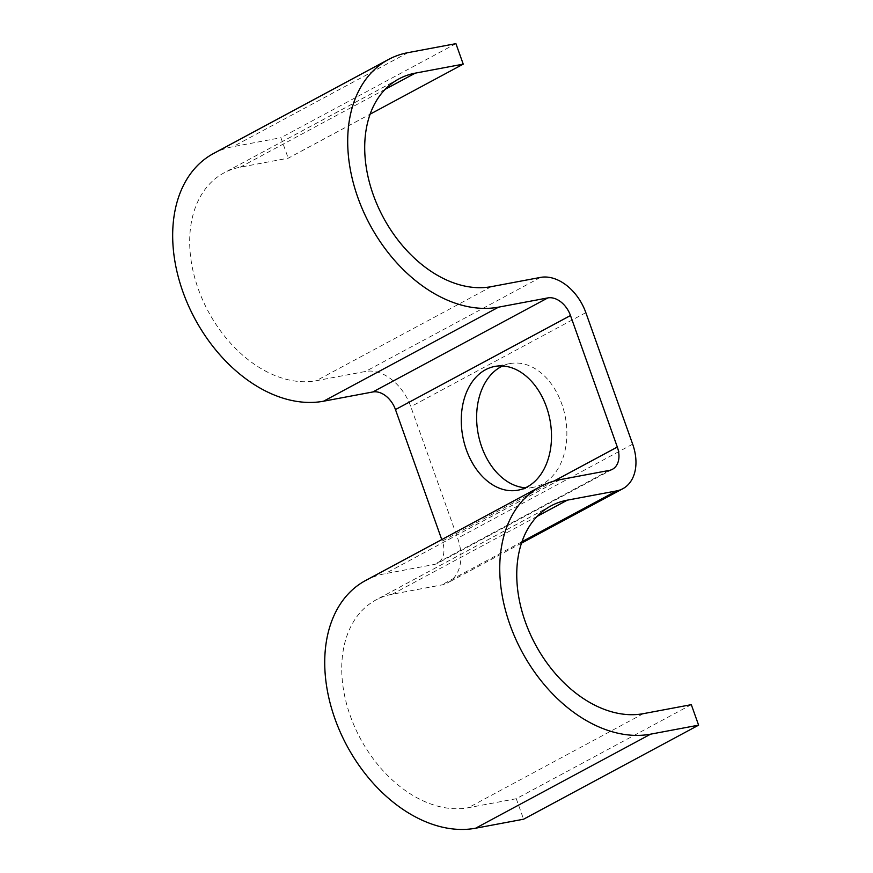 <?xml version="1.0" encoding="UTF-8"?>
<svg xmlns="http://www.w3.org/2000/svg" width="873" height="873" viewBox="0 0 873 873"><rect width="100%" height="100%" fill="white"/><g stroke="black" fill="none" stroke-linecap="round" stroke-linejoin="round"><path stroke-width="0.65" stroke-dasharray="4.37 3.27" d="M502.63 365.962A62.954 44.37 79.4 0 1 510.127 363.561A62.954 44.37 79.4 0 1 561.765 403.926A62.954 44.37 79.4 0 1 533.348 487.298A62.954 44.37 79.4 0 1 525.491 487.778M691.307 704.664L516.281 798.719L468.31 807.721A114.701 79.388 -118.3 0 1 354.907 727.416A114.701 79.388 -118.3 0 1 375.99 599.926A114.701 79.388 -118.3 0 1 392.283 594.218L441.531 584.975A44.043 30.49 61.7 0 0 447.784 582.782A44.043 30.49 61.7 0 0 457.648 538.215L410.812 406.698A44.043 30.49 61.7 0 0 365.514 371.462L316.255 380.715A114.701 79.388 -118.3 0 1 202.852 300.41A114.701 79.388 -118.3 0 1 223.946 172.919A114.701 79.388 -118.3 0 1 240.228 167.201L288.21 158.199L370.141 114.167M455.924 43.65L280.91 137.705L288.21 158.199M213.514 153.517A136.723 94.633 -118.3 0 1 232.927 146.708L280.91 137.705M365.569 580.534A136.723 94.633 -118.3 0 1 384.982 573.725L434.241 564.471A22.021 15.245 61.7 0 0 437.362 563.38A22.021 15.245 61.7 0 0 442.295 541.096L441.76 539.59M516.281 798.719L523.582 819.212M385.211 89.286L240.228 167.201M407.953 52.653L232.927 146.708M553.984 481.078L442.295 541.096M609.256 470.416L434.241 564.471M560.008 479.67L384.982 573.725M643.325 713.667L468.31 807.721M537.266 516.303L392.283 594.218M521.999 541.729L441.531 584.975M632.663 444.161L457.648 538.215M585.838 312.643L410.812 406.698M540.529 277.407L365.514 371.462M491.281 286.66L316.255 380.715M533.348 487.298L517.995 490.179M612.388 469.325L437.362 563.38M551.016 505.871L375.99 599.926M521.519 543.159L447.784 582.782M398.972 78.865L223.946 172.919M510.127 363.561L494.773 366.442"/><path stroke-width="1.31" d="M466.368 449.813A62.954 44.37 -100.6 0 0 517.995 490.179A62.954 44.37 -100.6 0 0 546.411 406.807A62.954 44.37 -100.6 0 0 494.773 366.442A62.954 44.37 -100.6 0 0 466.368 449.813M525.491 487.778A62.954 44.37 79.4 0 1 481.721 446.932A62.954 44.37 79.4 0 1 502.63 365.962M698.607 725.157L650.625 734.16L475.599 828.215L523.582 819.212L698.607 725.157L691.307 704.664L643.325 713.667A114.701 79.388 -118.3 0 1 529.922 633.361A114.701 79.388 -118.3 0 1 551.016 505.871A114.701 79.388 -118.3 0 1 567.297 500.164L616.556 490.921A44.043 30.49 61.7 0 0 622.809 488.727A44.043 30.49 61.7 0 0 632.663 444.161L585.838 312.643A44.043 30.49 61.7 0 0 540.529 277.407L491.281 286.66A114.701 79.388 -118.3 0 1 377.878 206.355A114.701 79.388 -118.3 0 1 398.972 78.865A114.701 79.388 -118.3 0 1 415.253 73.146L463.225 64.144L370.141 114.167M650.625 734.16A136.723 94.633 -118.3 0 1 515.452 638.447A136.723 94.633 -118.3 0 1 540.594 486.479A136.723 94.633 -118.3 0 1 560.008 479.67L609.256 470.416A22.021 15.245 61.7 0 0 612.388 469.325A22.021 15.245 61.7 0 0 617.32 447.041L570.484 315.524A22.021 15.245 61.7 0 0 547.829 297.911L498.57 307.154A136.723 94.633 -118.3 0 1 363.397 211.43A136.723 94.633 -118.3 0 1 388.54 59.462A136.723 94.633 -118.3 0 1 407.953 52.653L455.924 43.65L463.225 64.144M441.76 539.59L395.458 409.579A22.021 15.245 61.7 0 0 372.804 391.966L323.556 401.209A136.723 94.633 -118.3 0 1 188.372 305.485A136.723 94.633 -118.3 0 1 213.514 153.517L388.54 59.462M475.599 828.215A136.723 94.633 -118.3 0 1 340.426 732.502A136.723 94.633 -118.3 0 1 365.569 580.534L540.594 486.479M415.253 73.146L385.211 89.286M498.57 307.154L323.556 401.209M547.829 297.911L372.804 391.966M570.484 315.524L395.458 409.579M617.32 447.041L553.984 481.078M567.297 500.164L537.266 516.303M616.556 490.921L521.999 541.729M622.809 488.727L521.519 543.159"/></g></svg>
